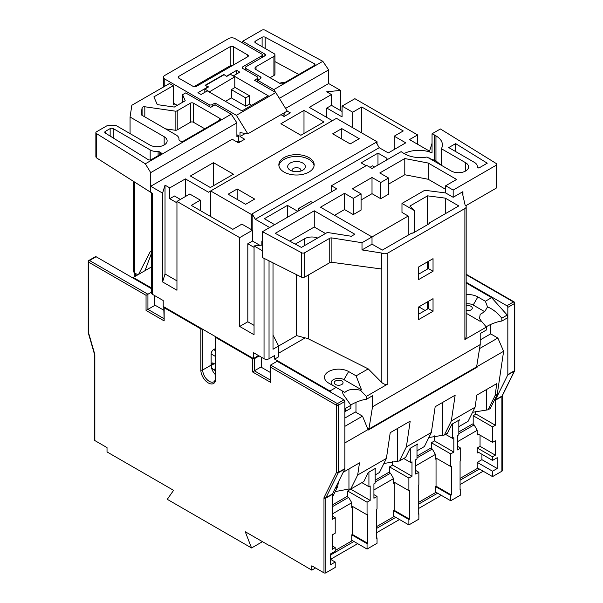 <?xml version="1.0" encoding="UTF-8"?>
<svg xmlns="http://www.w3.org/2000/svg" width="603" height="603" viewBox="0 0 603 603"><rect width="100%" height="100%" fill="white"/><g stroke="black" fill="none" stroke-linecap="round" stroke-linejoin="round"><path stroke-width="0.9" d="M314.276 65.539L314.276 63.669A2.208 1.274 180 0 1 314.336 63.699A2.208 1.274 180 0 1 314.977 64.604A2.208 1.274 180 0 1 314.336 65.508L283.176 83.493A2.208 1.274 180 0 1 280.048 83.493L256.019 69.616A3.535 2.043 180 0 1 254.979 68.177A3.535 2.043 180 0 1 256.019 66.737L256.019 69.616M466.172 305.751A4.417 2.548 180 0 1 470.996 306.301A4.417 2.548 180 0 1 472.292 308.103A4.417 2.548 180 0 1 466.172 310.455M341.765 380.915A4.417 2.548 0 0 0 336.956 380.357A4.417 2.548 0 0 0 334.235 382.717A4.417 2.548 0 0 0 335.524 384.518A4.417 2.548 0 0 0 340.333 385.068A4.417 2.548 0 0 0 343.062 382.717A4.417 2.548 0 0 0 341.765 380.915M302.751 163.021A8.826 5.095 0 0 0 293.126 161.921A8.826 5.095 0 0 0 287.676 166.632A8.826 5.095 0 0 0 290.262 170.234A8.826 5.095 0 0 0 299.887 171.335A8.826 5.095 0 0 0 305.337 166.632A8.826 5.095 0 0 0 302.751 163.021M308.992 157.617A17.66 10.198 0 0 0 289.749 155.408A17.66 10.198 0 0 0 278.85 164.83A17.66 10.198 0 0 0 284.021 172.036A17.66 10.198 0 0 0 303.264 174.244A17.66 10.198 0 0 0 314.163 164.83A17.66 10.198 0 0 0 308.992 157.617M314.095 165.727A17.66 10.198 0 0 0 308.992 159.418A17.66 10.198 0 0 0 290.473 157.044A17.66 10.198 0 0 0 278.918 165.727M285.053 82.407A9.934 5.736 0 0 0 279.626 83.252M466.172 313.251L480.101 321.293L481.066 320.736L486.395 327.082L464.883 339.504L464.883 208.548A4.417 2.548 0 0 0 466.172 206.746A4.417 2.548 0 0 0 465.094 205.073L462.29 192.711A2.208 1.274 180 0 1 462.275 192.561A2.208 1.274 180 0 1 462.923 191.656L453.17 197.287L453.17 190.081L445.677 185.754L456.607 179.445L428.198 163.044L404.786 158.544L379.815 172.955L388.551 178.006L380.749 182.513L372.013 177.463L352.348 188.814L361.084 193.864L353.283 198.372L344.539 193.322L320.502 207.198L372.013 236.934L362.004 242.715L331.891 237.944L331.891 262.313L381.593 269.006L381.593 253.034L362.004 249.921L362.004 242.715M487.541 306.927L485.362 301.259L491.603 297.648L507.206 315.067L501.802 318.188C497.565 312.836 492.817 309.083 487.541 306.927L484.676 311.676L480.176 314.359L479.521 318.497L481.066 320.736M484.676 311.676L473.182 305.043A7.507 4.334 0 0 0 466.172 303.882M501.802 318.188L501.9 321.045L507.206 317.977L507.206 315.067M433.037 298.666L418.678 306.95L418.678 319.567L433.037 311.276L433.037 298.666M433.037 258.657L418.678 266.941L418.678 279.558L433.037 271.267L433.037 258.657M387.842 253.026L387.842 383.983C385.89 384.827 383.885 384.345 381.82 382.543L381.82 253.147A4.417 2.548 0 0 0 387.842 253.026L464.883 208.548M387.842 383.983L366.322 396.405L366.428 399.261L372.518 395.749L372.518 406.776L480.207 344.599L480.207 333.572L486.297 330.052L486.395 327.082M466.172 294.603A14.125 8.156 180 0 1 477.87 296.932L485.362 301.259M501.9 321.045A11.035 2.329 -21.2 0 0 486.176 326.871M466.172 206.746L466.172 337.205L464.883 339.504M137.77 274.855L134.657 272.858A4.417 2.548 180 0 1 133.519 271.154L133.519 181.375M151.572 252.001L150.418 251.338L138.592 274.38M133.029 278.058L133.248 277.463L151.572 288.046M151.572 266.888L133.248 277.463M151.572 250.667L150.418 251.338M242.7 43.062L242.7 41.26L261.89 30.18A2.208 1.274 0 0 1 264.958 30.15L322.839 61.31L328.658 69.888L279.43 98.312L277.463 95.274M164.159 136.708A10.153 5.864 180 0 1 167.129 140.853A10.153 5.864 180 0 1 164.159 144.999L164.159 136.708L130.067 117.027L131.846 105.261L169.466 83.546L173.212 85.709L153.886 96.864L157.285 104.621L174.297 107.063L185.227 100.761L182.573 94.716L185.694 92.915L210.666 107.334L215.037 104.809L231.273 114.186L236.889 122.869L150.727 172.616L145.308 163.812L96.45 133.565L96.45 157.82L150.727 192.312L150.727 186.274L162.591 193.118L162.591 281.94L176.95 290.231L176.95 201.41L239.693 237.635L239.693 326.457L254.051 334.74L254.051 245.926L262.478 245.067M151.572 288.762L96.103 256.742L89.546 260.526L147.923 294.226L151.572 292.123M154.474 295.485L154.474 305.578L147.923 309.369L163.767 318.512M94.852 440.567A1.327 0.761 180 0 1 94.467 440.024L94.467 354.451A1.327 0.761 0 0 0 94.852 354.994L94.852 440.567L107.025 447.599L107.025 451.926L173.581 490.345L167.272 499.322L251.557 547.976L245.248 531.725L269.662 545.821M345.511 411.336L350.818 408.269L350.923 405.299L345.511 408.419L345.511 411.336L344.886 411.389M269.036 260.85L269.036 358.747L274.651 355.499L274.651 359.109L329.909 391.008L336.15 387.397L344.833 392.417C348.481 389.184 353.712 388.49 360.526 390.329L366.322 396.405M360.526 390.329L361.483 389.772L356.124 375.865L368.229 368.878L381.82 382.543M466.172 282.973L491.603 297.648M480.207 339.911L490.669 333.874L497.844 338.019L503.618 351.278L477.244 366.511L476.83 365.561M497.844 338.019L479.566 348.572M343.197 472.277L359.486 462.87L357.685 475.006L350.72 489.086L363.828 481.518L368.297 472.481L375.172 468.516L375.172 483.101L373.92 483.817L373.92 498.236L377.041 496.435L377.041 509.053L376.415 509.414L376.415 538.245L377.041 537.884L377.041 543.295L367.054 549.062L367.054 543.657L367.679 543.295L352.378 534.462L351.76 534.823L351.76 540.951L335.215 550.501M375.172 469.413L375.79 468.154L375.172 468.516M357.685 475.006L386.402 458.423L379.438 472.503L375.172 474.968M338.381 482.016L337.71 486.538L332.404 497.264M337.71 486.538L335.524 487.797L332.449 494.015M416.997 450.818L424.384 446.552L431.356 432.472L406.384 446.891L399.412 460.971L383.9 463.481M409.505 519.145L394.211 510.311L393.586 510.673L408.879 519.507L409.505 519.145L409.505 490.307L408.879 490.669L408.879 478.051L412 476.249L412 461.83L410.756 462.554L410.756 447.969L410.13 448.33L405.661 457.368L399.412 460.971M410.756 447.969L416.997 444.366L416.997 458.951L415.746 459.674L415.746 474.086L418.866 472.285L418.866 484.902L418.248 485.264L418.248 514.095L418.866 513.741L418.866 519.145L408.879 524.912L408.879 519.507M416.997 445.27L417.623 444.004L416.997 444.366M344.886 418.037L355.348 412L362.524 416.145L368.207 430.067L477.146 367.174L477.244 366.511M368.305 429.404L344.886 442.926M386.402 458.423L390.224 432.675L410.198 421.143L406.384 446.891M431.356 432.472L435.17 406.724L455.152 395.191L451.33 420.939L444.366 435.019L428.854 437.529M458.823 426.668L468.086 421.324L475.058 407.244L451.33 420.939M475.058 407.244L476.86 395.108L496.834 383.576L495.033 395.704L488.068 409.791L472.556 412.301M503.618 351.278L497.219 394.445L495.033 395.704M451.33 494.995L436.037 486.161L435.411 486.523L450.712 495.357L451.33 494.995L451.33 466.157L450.712 466.518L450.712 453.901L453.833 452.099L453.833 437.688L452.582 438.404L452.582 423.819L451.956 424.18L447.486 433.218L444.366 435.019M452.582 423.819L458.823 420.216L458.823 434.801L457.579 435.524L457.579 449.936L460.7 448.135L460.7 460.752L460.074 461.114L460.074 489.945L460.7 489.591L460.7 494.995L450.712 500.761L450.712 495.357M458.823 421.12L459.448 419.854L458.823 420.216M497.219 394.445L490.254 408.525L488.068 409.791M344.886 468.629L344.886 401.455L338.336 405.246L338.336 472.413L344.886 468.629A1.327 0.761 60 0 1 344.81 469.021L332.487 493.932A1.327 0.761 -120 0 0 332.404 494.324L332.404 519.326L335.215 517.698L335.215 533.203L332.404 534.823L332.404 549.243L335.215 547.622L335.215 551.225L330.527 553.923L330.527 564.74L335.215 562.034L335.215 567.446L325.846 572.85A1.327 0.761 180 0 1 323.977 572.85L311.804 565.825L311.804 570.144L315.55 567.981M270.212 365.908L270.596 382.355L270.212 365.908L270.596 365.056L277.154 361.272L343.951 399.834A1.327 0.761 60 0 1 344.886 401.455M335.215 517.698L332.404 516.078M273.008 335.984L273.385 335.765L278.624 346.001L278.624 356.81L274.651 359.109M308.653 274.847L308.653 338.976A8.826 5.095 0 0 0 305.141 337.899L296.616 335.615L273.008 349.243L273.008 262.848M270.212 372.398L260.918 367.039L252.491 371.9L252.491 358.71A1.327 0.761 0 0 0 254.368 358.71L254.368 370.822L270.212 379.965M437.997 162.154L437.997 163.353M336.15 387.397L328.658 383.078A14.125 8.156 180 0 1 328.658 371.538A14.125 8.156 180 0 1 348.632 371.538L356.124 375.865M308.653 338.976L368.229 368.878M332.404 504.907L347.072 496.435L348.632 497.339L351.76 502.744L332.404 513.914M347.697 496.797L347.697 491.03L367.054 502.201L370.174 500.4L370.174 485.98L368.923 486.704L368.923 472.119M350.818 489.025L347.697 491.03M348.949 468.953L348.949 489.018L335.208 491.596M348.949 489.018L350.72 489.086M362.524 416.145L344.886 426.329M332.404 545.994L335.215 547.622M357.685 543.657L330.527 559.335L335.215 562.034M352.378 534.462L352.378 507.07L351.76 507.432L351.76 502.744M332.404 506.708L348.632 497.339M473.182 424.346L473.182 415.701L475.368 414.434L475.368 411.397M458.823 431.914L472.564 423.984L474.124 424.889L477.244 430.293L477.244 434.982L478.488 434.258M477.244 451.564L492.538 460.39L492.538 456.788L477.244 447.954L477.244 453.004L478.488 452.28M501.9 471.207L501.9 396.465A1.327 0.761 0 0 0 502.291 395.922L502.291 470.664A1.327 0.761 180 0 1 501.9 471.207L492.538 476.611L492.538 471.207L477.244 462.373L477.244 468.501L460.074 478.413M477.244 433.542L492.538 442.368L492.538 426.871L473.182 415.701M376.415 537.529L377.041 537.884M367.679 543.295L367.679 514.457L367.054 514.819L367.054 502.201M351.76 505.985L367.054 514.819M351.76 534.823L367.054 543.657M418.248 513.379L418.866 513.741M393.586 481.835L408.879 490.669M375.172 480.214L388.905 472.285L390.465 473.189L393.586 478.594L393.586 483.282L394.211 482.92L394.211 510.311M392.651 461.25L392.651 465.079L389.53 466.88L389.53 472.646M416.997 456.064L430.73 448.135L432.291 449.039L435.411 454.443L435.411 459.132L436.037 458.77L436.037 486.161M434.477 435.901L434.477 440.929L431.356 442.73L431.356 448.496M389.53 466.88L408.879 478.051M460.074 489.229L460.7 489.591M435.411 457.692L450.712 466.518M431.356 442.73L450.712 453.901M416.997 457.865L432.291 449.039M458.823 433.723L474.124 424.889M375.172 482.016L390.465 473.189M330.527 555.009L353.938 541.494L367.054 549.062M376.415 528.514L395.772 517.344L408.879 524.912M418.248 504.364L437.597 493.194L450.712 500.761M460.074 480.214L479.43 469.044L492.538 476.611M237.198 199.427L237.198 188.98L228.145 194.204L245.625 204.296L254.677 199.065L237.198 188.98M376.106 142.3L379.227 147.705L255.303 219.251L252.182 213.846L377.041 141.758L336.459 118.331L208.48 192.221L185.377 178.887L169.775 187.895L165.026 185.151L162.591 193.118M210.666 216.552L210.666 190.963L251.24 214.389L252.182 213.846L252.182 230.067M377.041 143.921L377.041 141.758M379.227 147.705L388.279 152.936L405.759 142.843L394.211 136.172L403.264 130.949L361.747 106.98L352.695 112.203L342.082 106.075L354.881 98.688L417.623 134.914L417.623 144.283M269.662 227.542L255.303 219.251M262.478 241.419L261.853 241.057L262.478 240.703M254.051 245.926L262.478 250.795L262.478 231.688L336.738 188.814L331.431 185.754L366.707 165.388L372.013 168.456L401.146 151.632A22.07 12.746 0 0 0 403.173 152.981L404.734 153.886A22.07 12.746 0 0 0 427.022 157.021L451.248 171.003A10.153 5.864 180 0 0 465.606 171.003L465.606 162.712A10.153 5.864 180 0 1 468.576 166.858A10.153 5.864 180 0 1 465.606 171.003M404.138 153.539A22.07 12.746 180 0 1 432.05 152.891L432.05 133.791L440.409 128.959L496.194 163.503A2.208 1.274 0 0 1 496.789 164.37A2.208 1.274 0 0 1 496.141 165.267L453.17 190.081M432.05 143.243L429.547 151.165L409.505 139.595L417.623 134.914M312.738 202.676L310.749 201.53L298.892 208.374L297.754 211.321L287.45 205.374L264.355 218.716L274.651 224.663M386.38 160.157A32.796 18.934 180 0 1 387.028 158.34L377.975 153.109L361.122 162.848L366.119 165.727M352.695 127.7L352.695 112.203M326.781 117.427L326.781 108.058L342.082 116.892L342.082 106.075M394.211 149.506L394.211 136.172M236.889 134.725L238.449 135.63L236.889 136.527L236.889 122.869M342.082 111.48L331.469 105.352L331.469 94.543L309.301 107.334L332.404 120.675M331.469 94.543L326.72 91.799L340.522 90.397L328.658 83.546L285.588 108.412M280.99 114.676L284.111 116.477L290.352 112.874L287.232 111.073L247.818 133.828L240.009 132.6L240.009 136.527L245.361 133.444M150.727 172.616L150.727 186.274L232.208 139.233L238.449 142.836L244.69 139.233L240.009 136.527M190.375 176.001L210.349 187.533L233.451 174.199L213.47 162.667L190.375 176.001M280.9 123.736L300.874 135.268L323.977 121.934L303.995 110.402L280.9 123.736M176.95 201.41L189.749 194.023L200.362 200.151L191.309 205.374L232.826 229.344L241.878 224.12L252.491 230.248L239.693 237.635M340.522 90.397L340.522 110.583M466.172 282.249L506.897 305.759L513.455 301.975L466.172 274.682M215.429 370.709L213.635 369.677A3.535 2.043 60 0 1 211.14 365.501A9.271 5.352 -120 0 0 215.429 374.697M215.429 356.418L211.133 353.938L211.133 364.747A3.535 2.043 60 0 1 211.864 363.134A3.535 2.043 60 0 1 213.628 363.308L215.429 364.348M211.133 353.938A3.535 2.043 -60 0 1 213.628 349.612L215.429 348.572M215.557 336.67A1.327 0.761 0 0 0 215.429 336.994A1.327 0.761 0 0 0 215.814 337.537L252.491 358.71M163.895 306.837A1.327 0.761 -0 0 0 163.767 307.168A1.327 0.761 -0 0 0 164.152 307.711L200.829 328.884A1.327 0.761 -0 0 0 202.337 329.034M269.971 545.64L311.804 570.144M259.177 355.936L254.368 358.71M261.544 367.393L261.544 357.3M225.424 101.334L231.356 97.912L245.715 106.203L249.461 104.04L251.647 105.299M231.356 97.912L231.356 89.621L234.793 87.639L234.793 76.83L230.421 74.305L226.675 76.468L223.864 74.486L205.133 85.294L207.945 86.922L197.957 92.689L201.078 94.49L207.319 90.887L241.969 110.892L268.192 95.749L233.542 75.744L239.783 72.141L236.662 70.34L226.675 76.106M209.196 91.965L234.793 76.83M231.356 89.621L245.715 97.912L249.461 95.749L249.461 104.04M249.461 95.749L234.793 87.277M236.662 73.943L236.662 70.34M204.824 92.327L204.824 89.086L209.196 91.603M205.759 85.656L208.57 86.922L204.824 89.086M173.212 103.007L174.772 103.912L173.212 104.809L173.212 85.709M273.913 56.403A3.535 2.043 0 0 0 274.953 54.956L274.953 74.063A3.535 2.043 180 0 1 273.913 75.503L273.913 56.403L256.019 66.737M274.953 54.956A3.535 2.043 0 0 0 273.913 53.516L255.499 42.881A2.208 1.274 180 0 1 254.85 41.984A2.208 1.274 180 0 1 255.499 41.079L255.499 42.881M262.109 46.702L262.109 37.265L255.499 41.079M262.109 37.265A2.208 1.274 180 0 1 265.177 37.235L265.177 48.466M314.276 63.669L265.177 37.235M264.86 54.059A2.208 1.274 180 0 1 265.508 54.956A2.208 1.274 180 0 1 264.86 55.86L264.86 54.059L242.7 41.26M245.383 69.963L245.383 67.634A2.208 1.274 0 0 1 246.024 66.737L264.86 55.86M245.383 67.634A2.208 1.274 0 0 0 246.024 68.538L246.024 70.34M260.383 76.83A2.208 1.274 180 0 1 261.031 77.727A2.208 1.274 180 0 1 260.383 78.631L260.383 76.83L246.024 68.538M275.669 92.5L273.807 89.621L257.579 80.252L260.383 78.631M273.807 89.621L322.839 61.31M328.658 83.546L328.658 69.888M285.671 115.572L284.111 114.676L282.551 115.572M284.111 114.676L284.111 112.874M441.381 165.305L441.381 148.73A22.07 12.746 0 0 0 442.414 144.871A22.07 12.746 0 0 0 435.954 135.863L434.394 134.959A22.07 12.746 0 0 0 432.05 133.791M441.381 148.73L465.606 162.712M301.628 252.763A2.208 1.274 0 0 0 304.696 252.732L304.696 277.131L301.628 277.222L301.628 252.763L262.478 231.688M304.696 277.131L329.751 262.667L329.751 238.268L304.696 252.732M329.751 238.268A2.208 1.274 180 0 1 331.891 237.944M477.259 167.159L478.82 168.064L487.247 163.194L455.619 143.612L448.753 147.577L474.35 162.358A10.153 5.864 0 0 1 477.327 166.503A10.153 5.864 0 0 1 477.259 167.159M275.239 233.331L301.41 247.418L327.323 232.457L351.323 236.263L354.843 234.235L314.261 210.801L275.239 233.331M204.734 128.778L193.503 122.288A2.208 1.274 0 0 0 190.375 122.288L177.214 129.894A2.208 1.274 180 0 1 175.119 130.225L175.119 111.125L144.818 106.769L144.818 116.892M175.119 111.125A2.208 1.274 0 0 0 177.214 110.786L177.214 129.894M190.375 122.288L190.375 103.188L177.214 110.786M190.375 103.188A2.208 1.274 180 0 1 193.503 103.188L193.503 122.288M219.718 118.324A2.208 1.274 180 0 1 220.366 119.228A2.208 1.274 180 0 1 219.718 120.133L219.718 118.324L193.503 103.188M179.001 139.941L179.001 139.059A10.153 5.864 0 0 1 178.963 139.564A2.208 1.274 180 0 0 178.955 139.677A2.208 1.274 180 0 0 179.604 140.582L180.387 141.034A2.208 1.274 180 0 0 183.508 141.034L219.718 120.133M179.001 139.059A10.153 5.864 0 0 0 176.031 134.914L141.78 115.135A2.208 1.274 180 0 1 141.132 114.238A2.208 1.274 180 0 1 141.14 114.125L141.14 114.351M142.089 115.316L142.089 107.892L141.14 114.125M142.089 107.892A2.208 1.274 180 0 1 144.818 106.769M150.185 159.968L150.185 149.906L113.274 128.597L113.274 138.004M150.185 149.906A10.153 5.864 0 0 0 158.107 151.609A2.208 1.274 180 0 1 159.825 151.979L159.825 154.707M160.624 152.446A2.208 1.274 180 0 1 161.272 153.343A2.208 1.274 180 0 1 160.624 154.247L160.624 152.446L159.825 151.979M110.153 136.067L110.153 128.597L105.419 131.333A2.208 1.274 180 0 0 104.771 132.238A2.208 1.274 180 0 0 105.367 133.105L148.142 159.591A2.208 1.274 180 0 0 151.315 159.622L160.624 154.247M110.153 128.597A2.208 1.274 180 0 1 113.274 128.597M96.45 157.82L95.862 156.938L95.862 132.698A2.208 1.274 0 0 1 96.503 131.793L106.467 126.042A2.208 1.274 0 0 1 107.831 125.673L114.623 125.334A2.208 1.274 0 0 1 116.371 125.703L149.8 144.999A10.153 5.864 180 0 0 164.159 144.999M95.862 132.698A2.208 1.274 0 0 0 96.45 133.565M145.308 163.812L231.273 114.186M445.677 189.357L428.198 179.264L404.786 174.757L388.551 184.134M404.786 174.757L404.786 158.544M372.013 177.463L372.013 193.684L361.084 199.992M408.223 235.132L408.223 216.032L372.013 236.934L372.013 244.147L382.31 250.094L412.12 232.879L412.746 233.24L429.6 223.509L428.982 223.148L458.785 205.94L445.27 198.131L427.572 195.847L409.889 206.053L414.465 210.62L414.465 232.253M418.836 306.859L425.077 310.47M507.756 374.953L495.425 399.857L501.982 396.073L514.306 371.162L507.756 374.953A1.327 0.761 -120 0 0 507.832 374.553L507.832 307.379A1.327 0.761 -120 0 0 506.897 305.759M269.036 358.747A3.535 2.043 180 0 1 264.039 358.747L253.426 352.619L253.426 358.536L163.217 306.452L163.217 300.535L152.604 294.407L152.604 193.42L150.727 192.312M429.487 158.438L429.487 158.054M440.929 165.049L435.954 160.873L429.396 158.385M251.557 547.976L262.478 541.675M264.039 358.747L264.039 258.401L262.478 257.556L262.478 250.795M376.415 532.841L399.518 519.507M418.248 508.691L441.343 495.357M460.074 484.541L483.176 471.207M502.276 395.794A1.327 0.761 0 0 1 502.291 395.922L502.314 395.719A1.327 1.01 26.3 0 1 501.982 396.073A1.327 0.761 -120 0 0 501.9 396.465L495.349 400.249L495.349 425.251L492.538 426.871M492.538 456.788L495.349 455.167L495.349 440.748L492.538 442.368M492.538 471.207L497.219 468.501L497.219 457.692L492.538 460.39M262.478 257.556L301.628 277.222M331.891 262.313L329.751 262.667M496.789 164.37L496.789 187.314L496.141 188.204L496.141 165.267M465.802 205.721L496.141 188.204M273.385 335.765L273.008 335.547M152.604 294.407A3.535 2.043 180 0 1 151.572 292.968L151.572 192.809M264.039 258.401L264.725 258.687M325.499 233.512L314.261 227.022L289.779 241.155M314.261 227.022L314.261 210.801M317.698 238.019A10.372 5.992 0 0 0 304.568 238.75L295.274 244.117M344.539 193.322L344.539 209.543L334.552 215.309M428.198 179.264L428.198 163.044M408.223 216.032L401.975 212.429L401.975 203.415L424.761 190.262L445.677 192.96L445.677 185.754M401.975 203.415L414.465 210.62M372.013 193.684L380.749 198.726L388.551 194.226L388.551 178.006M344.539 209.543L353.283 214.593L361.084 210.085L361.084 193.864M427.572 309.022L427.572 301.817M427.572 269.013L427.572 261.808M427.572 224.678L427.572 195.847M445.27 213.741L445.27 198.131M428.982 223.871L428.982 223.148M372.013 244.147L362.004 249.921M453.17 197.287L445.677 192.96M418.678 314.163L428.356 308.578L428.356 301.364M418.678 274.154L428.356 268.569L428.356 261.355M428.356 268.569L433.037 271.267M428.356 308.578L433.037 311.276M353.283 214.593L353.283 198.372M380.749 198.726L380.749 182.513M455.619 151.541L455.619 143.612M240.009 141.939L238.449 141.034L236.889 141.939M238.449 141.034L238.449 135.63M130.067 117.027L130.067 133.61M175.119 130.225L165.524 128.846M273.913 75.503L270.061 77.727M298.824 74.455L274.953 61.604M257.579 82.053L257.579 80.252M182.573 102.284L182.573 94.716M232.577 65.486A2.208 1.274 0 0 0 230.218 65.772L193.94 86.711M174.772 103.912L177.267 105.352M247.818 133.828L236.376 115.324L275.79 92.568L254.458 80.252L257.262 78.631A2.208 1.274 0 0 0 257.911 77.727A2.208 1.274 0 0 0 257.262 76.83L242.903 68.538A2.208 1.274 180 0 1 242.255 67.634A2.208 1.274 180 0 1 242.903 66.737L261.74 55.86A2.208 1.274 0 0 0 262.388 54.956A2.208 1.274 0 0 0 261.74 54.059L234.899 38.562A4.417 2.548 0 0 0 228.65 38.562L164.785 75.435A4.417 2.548 0 0 0 163.488 77.237A4.417 2.548 0 0 0 164.785 79.038L209.105 104.628A2.208 1.274 0 0 0 212.226 104.628L215.037 103.007L215.037 104.809M215.037 103.007L236.376 115.324M275.79 92.568L287.232 111.073M247.697 54.956A2.208 1.274 180 0 1 248.338 55.86A2.208 1.274 180 0 1 247.697 56.757L247.697 54.956L233.338 46.665L233.338 65.049M178.827 78.141A2.208 1.274 180 0 1 178.179 77.237A2.208 1.274 180 0 1 178.827 76.332L178.827 78.141L193.186 86.425A2.208 1.274 180 0 0 196.307 86.425L247.697 56.757M230.218 65.772L230.218 46.665L178.827 76.332M230.218 46.665A2.208 1.274 180 0 1 233.338 46.665M226.675 76.468L223.864 74.486M223.864 74.847L205.759 85.294M245.715 97.912L245.715 106.203M258.551 355.574L253.426 358.536M154.474 305.578L155.099 305.224L163.767 310.221M259.893 245.331L252.491 241.057L247.81 243.763L247.81 321.768L254.051 325.371M247.81 321.768L239.693 326.457M252.491 241.057L252.491 230.248M261.853 245.135L261.853 241.057M247.81 243.763L254.051 247.366M162.591 281.94L165.026 273.973L176.95 280.855M180.387 199.427L174.455 196.005L169.775 198.711L169.775 187.895M165.026 273.973L165.026 185.151M169.775 198.711L176.95 202.857M490.669 333.874L490.669 324.459M200.362 210.605L200.362 200.151M185.377 196.548L185.377 178.887M287.45 217.268L287.45 205.374M298.892 208.374L300.874 209.52M213.47 185.732L213.47 162.667M303.995 133.467L303.995 110.402M374.546 166.986L372.556 165.84L370.023 167.31M377.975 165.003L377.975 153.109M331.431 191.882L331.431 185.754M331.469 105.352L326.781 108.058M361.747 132.931L361.747 106.98M251.24 229.524L251.24 214.389M359.245 138.698L341.765 128.605L332.713 133.828L350.192 143.921L359.245 138.698M341.765 139.052L341.765 128.605M477.244 467.785L479.43 469.044M457.579 446.333L460.7 448.135M477.244 430.293L457.579 441.652M477.244 462.373L481.925 459.674L481.925 454.263M477.244 447.954L480.048 446.333L480.048 435.162M435.411 491.927L437.597 493.194M418.248 502.563L435.411 492.651L435.411 486.523M415.746 470.483L418.866 472.285M435.411 454.443L415.746 465.795M393.586 516.078L395.772 517.344M376.415 526.713L393.586 516.801L393.586 510.673M373.92 494.633L377.041 496.435M393.586 478.594L373.92 489.945M351.76 540.228L353.938 541.494M435.411 458.408L436.037 458.77M445.542 434.341L452.582 438.404M434.477 440.929L453.833 452.099M393.586 482.558L394.211 482.92M403.716 458.491L410.756 462.554M392.651 465.079L412 476.249M351.76 506.708L352.378 507.07M361.883 482.641L368.923 486.704M350.818 489.229L370.174 500.4M480.048 446.333L495.349 455.167M481.925 459.674L497.219 468.501M345.511 408.419L344.886 407.726M331.243 392.5L329.909 391.008M475.368 413.718L495.349 425.251M495.349 400.249A1.327 0.761 60 0 1 495.425 399.857M355.974 402.329L355.974 412.362M367.883 428.447L368.923 429.05L476.619 366.873L480.207 344.599M368.923 429.05L372.518 406.776M476.619 366.873L477.146 367.174M361.483 389.772L343.951 379.649A7.507 4.334 0 0 0 333.338 379.649A7.507 4.334 0 0 0 333.316 385.762M350.705 405.08A11.035 2.329 158.8 0 1 366.428 399.261M350.923 405.299L343.047 394.136L342.15 390.865M164.152 307.711L164.152 320.902L146.047 310.447L146.047 295.312L88.611 262.147A1.327 0.761 -60 0 1 89.546 260.526A1.327 0.761 60 0 0 88.882 260.458L95.44 256.674A1.327 0.761 60 0 1 96.103 256.742M164.152 320.902L163.767 307.168M146.047 310.447L147.923 309.369L147.923 294.226L146.047 295.312M88.294 332.645A1.327 0.43 -16.1 0 0 88.272 332.773A1.327 0.43 -16.1 0 0 88.611 332.946L94.724 354.112A2.646 1.53 -120 0 1 94.852 354.994M507.832 374.553L514.389 370.77A1.327 0.761 60 0 1 514.306 371.162A1.327 1.01 26.3 0 0 514.638 370.822L514.638 370.822A1.327 1.01 26.3 0 0 514.721 370.453M323.977 572.85L323.977 498.108A2.646 1.53 -120 0 1 324.135 497.324L336.459 472.413A1.327 1.01 26.3 0 0 338.253 472.812L325.929 497.716L332.487 493.932M300.633 171.131A4.417 2.548 0 0 0 299.631 168.433A4.417 2.548 0 0 0 294.113 168.094A4.417 2.548 0 0 0 292.38 171.131M473.182 305.043L477.87 296.932M134.657 182.098L134.657 272.858M144.991 270.687L151.572 253.026M270.596 365.056L337.401 403.618L343.951 399.834M332.404 494.324L325.846 498.108L325.846 572.85M344.81 469.021L338.253 472.812A1.327 0.761 -120 0 0 338.336 472.413A1.327 0.761 -0 0 1 336.459 472.413L336.459 405.246L270.596 367.219M305.141 337.899L278.624 353.207M202.706 329.246L202.706 369.978A9.271 5.352 -120 0 0 209.256 381.33A9.271 5.352 -120 0 0 213.892 381.789C214.578 382.114 215.761 378.36 215.429 378.089A1.327 0.761 0 0 0 215.814 378.631A10.598 6.12 60 0 1 208.321 382.95A10.598 6.12 60 0 1 200.829 369.978L200.829 328.884M211.14 365.501L214.284 363.684M200.829 369.978A1.327 0.761 180 0 0 202.706 369.978L213.944 363.488M213.628 363.308L211.133 364.747M270.596 382.355L252.491 371.9M215.814 337.537L215.814 378.631M88.882 260.458A1.327 1.327 0 0 0 88.226 261.604A1.327 0.761 0 0 0 88.611 262.147L88.611 332.946A1.327 0.761 -0 0 1 88.226 332.404A1.327 1.327 0 0 0 88.272 332.773L94.385 353.938A1.327 0.43 -16.1 0 0 94.724 354.112M502.314 395.726L514.638 370.822A1.327 1.327 0 0 0 514.774 370.234A1.327 0.761 0 0 1 514.389 370.77L514.389 303.595L507.832 307.379M296.616 335.615L296.616 274.704M462.923 191.656L462.923 195.681M304.568 245.594L304.568 238.75M434.394 160.029L434.394 134.959M435.954 160.873L435.954 135.863M105.419 131.333L105.419 133.135M158.107 155.702L158.107 151.609M242.903 66.737L242.903 68.538M261.74 57.662L261.74 55.86M164.785 79.038L164.785 86.244M209.105 106.429L209.105 104.628M212.226 104.628L212.226 106.429M257.262 81.872L257.262 78.631M213.628 349.612L215.429 350.652M215.429 368.644L213.635 369.677M486.297 389.659L486.297 409.716M442.594 402.442L442.594 434.951M397.641 428.394L397.641 460.903M343.951 379.649L348.632 371.538M135.6 273.468L135.6 276.106M466.172 274.237L514.118 301.907A1.327 0.761 120 0 0 513.455 301.975A1.327 0.761 -120 0 1 514.389 303.595A1.327 0.761 0 0 0 514.774 303.06L514.774 370.234M323.977 498.108A1.327 0.761 0 0 0 325.846 498.108A1.327 0.761 60 0 1 325.929 497.716A1.327 1.01 26.3 0 1 324.135 497.324M336.459 405.246A1.327 0.761 0 0 0 338.336 405.246A1.327 0.761 60 0 0 337.401 403.618A1.327 0.761 120 0 0 336.459 405.246M477.327 167.197L477.327 166.503M257.911 77.727L257.911 80.056M262.388 54.956L262.388 57.285M134.303 272.609L134.303 276.852M163.488 77.237L163.488 86.998M215.429 378.089L215.429 336.994M94.467 354.451L94.385 353.938M88.226 261.604L88.226 332.404M514.774 303.06A1.327 1.327 0 0 0 514.118 301.907"/></g></svg>
